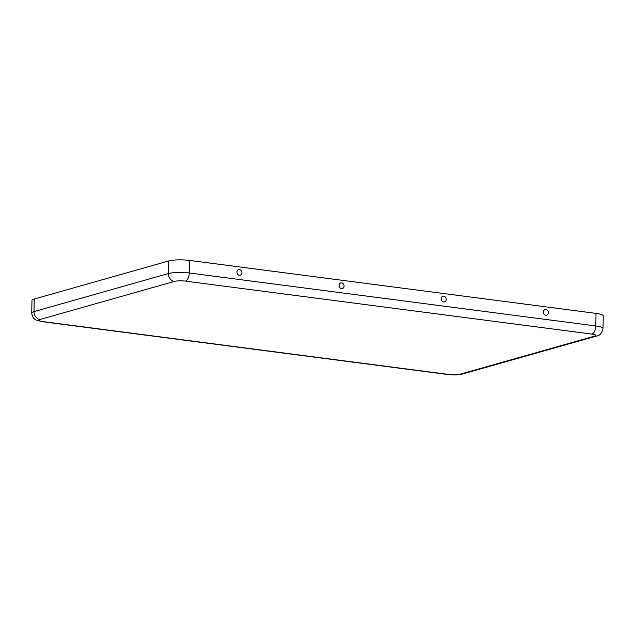 <?xml version="1.0" encoding="UTF-8"?>
<svg xmlns="http://www.w3.org/2000/svg" width="635" height="635" viewBox="0 0 635 635"><rect width="100%" height="100%" fill="white"/><g stroke="black" fill="none" stroke-linecap="round" stroke-linejoin="round"><path stroke-width="0.95" d="M239.395 275.304A2.921 2.445 74.2 0 0 241.935 272.756A2.921 2.445 74.2 0 0 239.498 269.565A2.921 2.445 74.2 0 0 236.958 272.113A2.921 2.445 74.2 0 0 239.395 275.304M341.535 288.608A2.921 2.445 74.2 0 0 344.075 286.067A2.921 2.445 74.2 0 0 341.638 282.877A2.921 2.445 74.2 0 0 339.106 285.417A2.921 2.445 74.2 0 0 341.535 288.608M545.917 309.491A2.921 2.445 -105.8 0 1 548.354 312.682A2.921 2.445 -105.8 0 1 545.822 315.222A2.921 2.445 -105.8 0 1 543.385 312.031A2.921 2.445 -105.8 0 1 545.917 309.491M443.778 296.18A2.921 2.445 -105.8 0 1 446.214 299.371A2.921 2.445 -105.8 0 1 443.682 301.919A2.921 2.445 -105.8 0 1 441.246 298.728A2.921 2.445 -105.8 0 1 443.778 296.18M460.145 374.221A7.993 1.476 -179 0 1 449.151 374.523L42.624 321.556A7.993 1.476 1 0 1 40.005 319.484A7.191 6.032 -105.8 0 1 33.996 311.61A15.192 2.802 1 0 0 31.75 313.031L31.972 300.466A15.192 2.802 1 0 1 34.219 299.045L168.6 260.977A15.192 2.802 -179 0 1 189.492 260.413L596.019 313.38A15.192 2.802 1 0 1 603.25 315.897L603.028 328.47C601.782 333.272 599.646 335.788 596.614 336.01A7.191 6.032 74.2 0 1 594.527 336.161L460.145 374.221A7.191 6.032 74.2 0 0 462.232 374.078L596.614 336.01M40.005 319.484L174.387 281.416A7.993 1.476 -179 0 1 185.38 281.122L591.907 334.089A7.993 1.476 1 0 1 594.527 336.161M449.151 374.523A7.191 3.683 97.4 0 1 448.342 374.587C453.438 375.206 458.065 375.039 462.232 374.078M42.624 321.556A7.191 3.683 97.4 0 1 41.823 321.62L448.342 374.587M174.387 281.416A7.191 6.032 -105.8 0 1 168.378 273.55L33.996 311.61L34.219 299.045M185.38 281.122A7.191 3.683 -82.6 0 0 189.27 272.986A15.192 2.802 -179 0 0 168.378 273.55L168.6 260.977M591.907 334.089A7.191 3.683 -82.6 0 0 595.797 325.953L596.019 313.38M189.492 260.413L189.27 272.986L595.797 325.953A15.192 2.802 1 0 1 603.028 328.47M31.75 313.031C32.171 318.31 35.663 319.873 35.965 319.984L41.823 321.62"/></g></svg>
